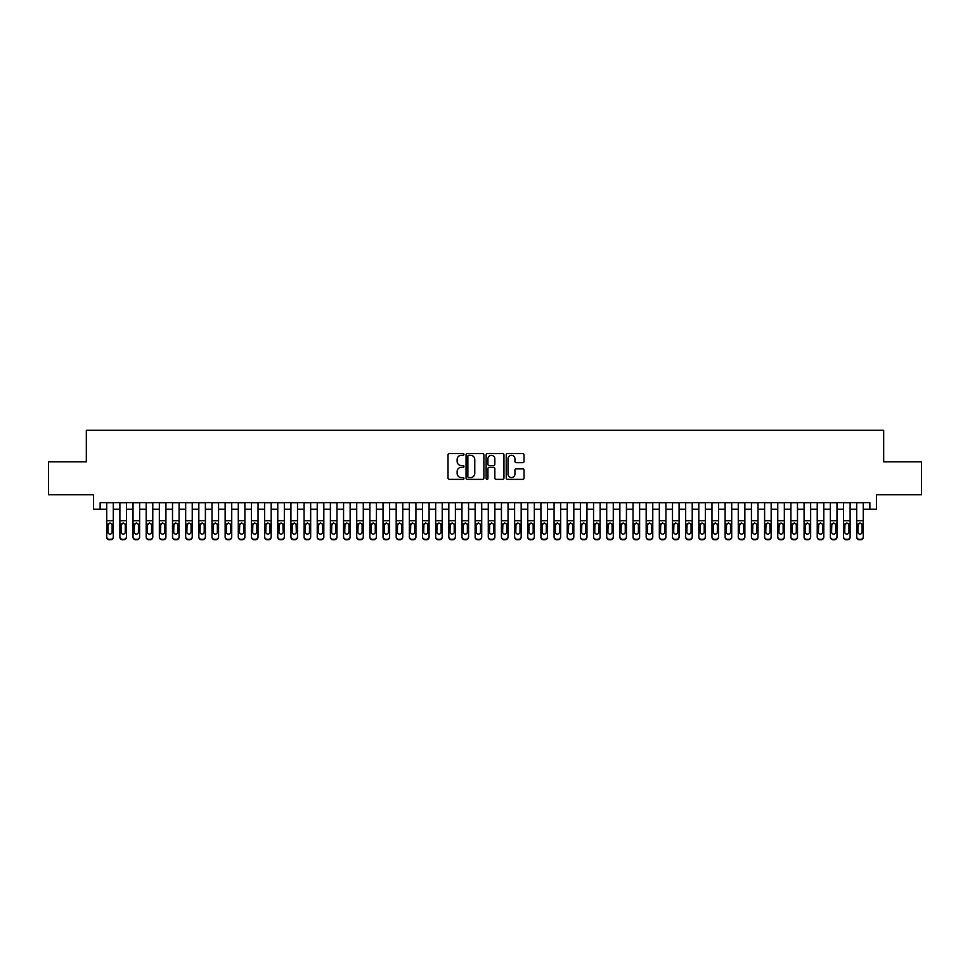 <?xml version="1.0" encoding="UTF-8"?>
<svg xmlns="http://www.w3.org/2000/svg" width="970" height="970" viewBox="0 0 970 970"><rect width="100%" height="100%" fill="white"/><g stroke="black" fill="none" stroke-linecap="round" stroke-linejoin="round"><path stroke-width="1.45" d="M463.951 454.433A0.909 0.909 0 0 0 463.042 453.536L449.328 453.536A1.297 1.297 0 0 0 448.031 454.821L448.031 478.077A1.297 1.297 0 0 0 449.328 479.362L463.042 479.362A0.909 0.909 0 0 0 463.951 478.465A0.909 0.909 0 0 0 463.042 477.555L461.271 477.555A4.135 4.135 0 0 1 457.137 473.421L457.137 471.481A4.135 4.135 0 0 1 461.271 467.346L463.042 467.346A0.909 0.909 0 0 0 463.951 466.449A0.909 0.909 0 0 0 463.042 465.539L461.271 465.539A4.135 4.135 0 0 1 457.137 461.417L457.137 459.477A4.135 4.135 0 0 1 461.271 455.342L463.042 455.342A0.909 0.909 0 0 0 463.951 454.433M522.745 462.641A1.297 1.297 0 0 0 524.03 461.344L524.03 454.821A1.297 1.297 0 0 0 522.745 453.536L507.504 453.536A1.297 1.297 0 0 0 506.219 454.821L506.219 478.077A1.297 1.297 0 0 0 507.504 479.362L522.745 479.362A1.297 1.297 0 0 0 524.03 478.077L524.03 470.195A1.297 1.297 0 0 0 522.745 468.898L516.222 468.898A1.297 1.297 0 0 0 514.924 470.195L514.924 474.1A3.456 3.456 0 0 1 511.481 477.555A3.456 3.456 0 0 1 508.025 474.1L508.025 458.798A3.456 3.456 0 0 1 511.481 455.342A3.456 3.456 0 0 1 514.924 458.798L514.924 461.344A1.297 1.297 0 0 0 516.222 462.641L522.745 462.641M100.14 509.214L100.14 502.63L869.86 502.63L869.86 509.214L876.431 509.214L876.431 494.736L921.5 494.736L921.5 461.841L883.67 461.841L883.67 430.268L86.33 430.268L86.33 461.841L48.5 461.841L48.5 494.736L93.569 494.736L93.569 509.214L106.724 509.214M483.872 454.821A1.297 1.297 0 0 0 482.575 453.536L467.334 453.536A1.297 1.297 0 0 0 466.049 454.821L466.049 478.077A1.297 1.297 0 0 0 467.334 479.362L482.575 479.362A1.297 1.297 0 0 0 483.872 478.077L483.872 454.821M487.425 453.536L502.666 453.536A1.297 1.297 0 0 1 503.951 454.821L503.951 478.077A1.297 1.297 0 0 1 502.666 479.362L496.143 479.362A1.297 1.297 0 0 1 494.845 478.077L494.845 468.643A1.297 1.297 0 0 0 493.56 467.346L489.232 467.346A1.297 1.297 0 0 0 487.934 468.643L487.934 478.465A0.909 0.909 0 0 1 487.037 479.362A0.909 0.909 0 0 1 486.128 478.465L486.128 454.821A1.297 1.297 0 0 1 487.425 453.536M113.296 509.214L119.88 509.214M126.464 509.214L133.035 509.214M139.619 509.214L146.191 509.214M152.775 509.214L159.347 509.214M165.931 509.214L172.514 509.214M179.086 509.214L185.67 509.214M192.242 509.214L198.826 509.214M205.397 509.214L211.981 509.214M218.565 509.214L225.137 509.214M231.721 509.214L238.293 509.214M244.876 509.214L251.46 509.214M258.032 509.214L264.616 509.214M271.188 509.214L277.772 509.214M284.343 509.214L290.927 509.214M297.511 509.214L304.083 509.214M310.667 509.214L317.238 509.214M323.822 509.214L330.394 509.214M336.978 509.214L343.562 509.214M350.134 509.214L356.717 509.214M363.289 509.214L369.873 509.214M376.445 509.214L383.029 509.214M389.613 509.214L396.184 509.214M402.768 509.214L409.34 509.214M415.924 509.214L422.508 509.214M429.079 509.214L435.663 509.214M442.235 509.214L448.819 509.214M455.391 509.214L461.975 509.214M468.558 509.214L475.13 509.214M481.714 509.214L488.286 509.214M494.87 509.214L501.441 509.214M508.025 509.214L514.609 509.214M521.181 509.214L527.765 509.214M534.337 509.214L540.92 509.214M547.492 509.214L554.076 509.214M560.66 509.214L567.232 509.214M573.816 509.214L580.387 509.214M586.971 509.214L593.555 509.214M600.127 509.214L606.711 509.214M613.282 509.214L619.866 509.214M626.438 509.214L633.022 509.214M639.606 509.214L646.178 509.214M652.761 509.214L659.333 509.214M665.917 509.214L672.489 509.214M679.073 509.214L685.657 509.214M692.228 509.214L698.812 509.214M705.384 509.214L711.968 509.214M718.54 509.214L725.123 509.214M731.707 509.214L738.279 509.214M744.863 509.214L751.435 509.214M758.019 509.214L764.602 509.214M771.174 509.214L777.758 509.214M784.33 509.214L790.914 509.214M797.486 509.214L804.069 509.214M810.653 509.214L817.225 509.214M823.809 509.214L830.381 509.214M836.964 509.214L843.536 509.214M850.12 509.214L856.704 509.214M863.276 509.214L869.86 509.214M468.765 455.342A0.909 0.909 0 0 0 467.855 456.239L467.855 476.646A0.909 0.909 0 0 0 468.765 477.555L470.632 477.555A4.135 4.135 0 0 0 474.766 473.421L474.766 459.477A4.135 4.135 0 0 0 470.632 455.342L468.765 455.342M494.845 458.858A3.456 3.456 0 0 0 491.39 455.403A3.456 3.456 0 0 0 487.934 458.858L487.934 464.254A1.297 1.297 0 0 0 489.232 465.539L493.56 465.539A1.297 1.297 0 0 0 494.845 464.254L494.845 458.858M106.724 502.63L106.724 536.713A2.631 2.607 -0 0 0 109.355 539.32L109.355 539.732A2.631 2.607 180 0 1 106.724 537.125L106.724 537.125A2.631 2.607 180 0 0 109.355 539.732L110.665 539.32A2.631 2.607 -0 0 0 113.296 536.713L113.296 537.125A2.631 2.607 180 0 1 110.665 539.732M113.296 524.528L113.296 537.125M112.12 532.009L112.12 525.085L112.12 532.009A2.11 2.085 180 0 1 110.01 534.106A2.11 2.085 180 0 0 112.12 532.009M107.9 532.421L107.9 532.009A2.11 2.085 180 0 0 110.01 534.106M107.9 532.009L108.143 524.115L110.01 522.963L111.877 524.115L110.01 522.963L107.9 524.915M113.296 502.63L113.296 536.713M109.355 539.32L110.665 539.32M113.296 524.115L111.877 524.115L112.12 525.085M119.88 524.528L119.88 536.713A2.631 2.607 0 0 0 122.511 539.32L123.833 539.32A2.631 2.607 0 0 0 126.464 536.713L126.464 537.125A2.631 2.607 180 0 1 123.833 539.732L123.833 539.32M125.275 532.009L125.275 525.085L125.275 532.009A2.11 2.085 180 0 1 123.166 534.106A2.11 2.085 180 0 0 125.275 532.009M121.068 532.421L121.068 532.009A2.11 2.085 180 0 0 123.166 534.106M121.068 532.009L121.299 524.115L123.166 522.963L125.045 524.115L123.166 522.963L121.068 524.915M133.035 524.528L133.035 536.713A2.631 2.607 0 0 0 135.667 539.32L136.988 539.32A2.631 2.607 0 0 0 139.619 536.713L139.619 537.125A2.631 2.607 180 0 1 136.988 539.732L136.988 539.32M138.431 532.009L138.431 525.085L138.431 532.009A2.11 2.085 180 0 1 136.321 534.106A2.11 2.085 180 0 0 138.431 532.009M134.224 532.421L134.224 532.009A2.11 2.085 180 0 0 136.321 534.106M134.224 532.009L134.454 524.115L136.321 522.963L138.201 524.115L136.321 522.963L134.224 524.915M146.191 524.528L146.191 536.713A2.631 2.607 0 0 0 148.822 539.32L150.144 539.32A2.631 2.607 0 0 0 152.775 536.713L152.775 537.125A2.631 2.607 180 0 1 150.144 539.732L150.144 539.32M151.587 532.009L151.587 525.085L151.587 532.009A2.11 2.085 180 0 1 149.489 534.106A2.11 2.085 180 0 0 151.587 532.009M147.379 532.421L147.379 532.009A2.11 2.085 180 0 0 149.489 534.106M147.379 532.009L147.61 524.115L149.489 522.963L151.356 524.115L149.489 522.963L147.379 524.915M159.347 524.528L159.347 536.713A2.631 2.607 0 0 0 161.978 539.32L163.299 539.32A2.631 2.607 0 0 0 165.931 536.713L165.931 537.125A2.631 2.607 180 0 1 163.299 539.732L163.299 539.32M164.742 532.009L164.742 525.085L164.742 532.009A2.11 2.085 180 0 1 162.645 534.106A2.11 2.085 180 0 0 164.742 532.009M160.535 532.421L160.535 532.009A2.11 2.085 180 0 0 162.645 534.106M160.535 532.009L160.765 524.115L162.645 522.963L164.512 524.115L162.645 522.963L160.535 524.915M126.464 502.63L126.464 537.125M119.88 502.63L119.88 537.125A2.631 2.607 180 0 0 122.511 539.732L123.833 539.732M126.464 524.115L125.045 524.115L125.275 525.085M139.619 502.63L139.619 537.125M133.035 502.63L133.035 537.125A2.631 2.607 180 0 0 135.667 539.732L136.988 539.732M139.619 524.115L138.201 524.115L138.431 525.085M152.775 502.63L152.775 537.125M146.191 502.63L146.191 537.125A2.631 2.607 180 0 0 148.822 539.732L150.144 539.732M152.775 524.115L151.356 524.115L151.587 525.085M165.931 502.63L165.931 537.125M159.347 502.63L159.347 537.125A2.631 2.607 180 0 0 161.978 539.732L163.299 539.732M165.931 524.115L164.512 524.115L164.742 525.085M172.514 524.528L172.514 536.713A2.631 2.607 0 0 0 175.146 539.32L176.455 539.32A2.631 2.607 0 0 0 179.086 536.713L179.086 537.125A2.631 2.607 180 0 1 176.455 539.732L176.455 539.32M177.898 532.009L177.898 525.085L177.898 532.009A2.11 2.085 180 0 1 175.8 534.106A2.11 2.085 180 0 0 177.898 532.009M173.691 532.421L173.691 532.009A2.11 2.085 180 0 0 175.8 534.106M173.691 532.009L173.921 524.115L175.8 522.963L177.668 524.115L175.8 522.963L173.691 524.915M179.086 502.63L179.086 537.125M172.514 502.63L172.514 537.125A2.631 2.607 180 0 0 175.146 539.732L176.455 539.732M179.086 524.115L177.668 524.115L177.898 525.085M185.67 524.528L185.67 536.713A2.631 2.607 0 0 0 188.301 539.32L189.611 539.32A2.631 2.607 0 0 0 192.242 536.713L192.242 537.125A2.631 2.607 180 0 1 189.611 539.732L189.611 539.32M191.066 532.009L191.066 525.085L191.066 532.009A2.11 2.085 180 0 1 188.956 534.106A2.11 2.085 180 0 0 191.066 532.009M186.846 532.421L186.846 532.009A2.11 2.085 180 0 0 188.956 534.106M186.846 532.009L187.089 524.115L188.956 522.963L190.823 524.115L188.956 522.963L186.846 524.915M192.242 502.63L192.242 537.125M185.67 502.63L185.67 537.125A2.631 2.607 180 0 0 188.301 539.732L189.611 539.732M192.242 524.115L190.823 524.115L191.066 525.085M198.826 524.528L198.826 536.713A2.631 2.607 0 0 0 201.457 539.32L202.766 539.32A2.631 2.607 0 0 0 205.397 536.713L205.397 537.125A2.631 2.607 180 0 1 202.766 539.732L202.766 539.32M204.221 532.009L204.221 525.085L204.221 532.009A2.11 2.085 180 0 1 202.112 534.106A2.11 2.085 180 0 0 204.221 532.009M200.014 532.421L200.014 532.009A2.11 2.085 180 0 0 202.112 534.106M200.014 532.009L200.244 524.115L202.112 522.963L203.991 524.115L202.112 522.963L200.014 524.915M205.397 502.63L205.397 537.125M198.826 502.63L198.826 537.125A2.631 2.607 180 0 0 201.457 539.732L202.766 539.732M205.397 524.115L203.991 524.115L204.221 525.085M211.981 524.528L211.981 536.713A2.631 2.607 0 0 0 214.612 539.32L215.934 539.32A2.631 2.607 0 0 0 218.565 536.713L218.565 537.125A2.631 2.607 180 0 1 215.934 539.732L215.934 539.32M217.377 532.009L217.377 525.085L217.377 532.009A2.11 2.085 180 0 1 215.267 534.106A2.11 2.085 180 0 0 217.377 532.009M213.17 532.421L213.17 532.009A2.11 2.085 180 0 0 215.267 534.106M213.17 532.009L213.4 524.115L215.267 522.963L217.147 524.115L215.267 522.963L213.17 524.915M218.565 502.63L218.565 537.125M211.981 502.63L211.981 537.125A2.631 2.607 180 0 0 214.612 539.732L215.934 539.732M218.565 524.115L217.147 524.115L217.377 525.085M225.137 524.528L225.137 536.713A2.631 2.607 0 0 0 227.768 539.32L229.09 539.32A2.631 2.607 0 0 0 231.721 536.713L231.721 537.125A2.631 2.607 180 0 1 229.09 539.732L229.09 539.32M230.533 532.009L230.533 525.085L230.533 532.009A2.11 2.085 180 0 1 228.423 534.106A2.11 2.085 180 0 0 230.533 532.009M226.325 532.421L226.325 532.009A2.11 2.085 180 0 0 228.423 534.106M226.325 532.009L226.556 524.115L228.423 522.963L230.302 524.115L228.423 522.963L226.325 524.915M231.721 502.63L231.721 537.125M225.137 502.63L225.137 537.125A2.631 2.607 180 0 0 227.768 539.732L229.09 539.732M231.721 524.115L230.302 524.115L230.533 525.085M238.293 524.528L238.293 536.713A2.631 2.607 0 0 0 240.924 539.32L242.245 539.32A2.631 2.607 0 0 0 244.876 536.713L244.876 537.125A2.631 2.607 180 0 1 242.245 539.732L242.245 539.32M243.688 532.009L243.688 525.085L243.688 532.009A2.11 2.085 180 0 1 241.591 534.106A2.11 2.085 180 0 0 243.688 532.009M239.481 532.421L239.481 532.009A2.11 2.085 180 0 0 241.591 534.106M239.481 532.009L239.711 524.115L241.591 522.963L243.458 524.115L241.591 522.963L239.481 524.915M244.876 502.63L244.876 537.125M238.293 502.63L238.293 537.125A2.631 2.607 180 0 0 240.924 539.732L242.245 539.732M244.876 524.115L243.458 524.115L243.688 525.085M251.46 524.528L251.46 536.713A2.631 2.607 0 0 0 254.091 539.32L255.401 539.32A2.631 2.607 0 0 0 258.032 536.713L258.032 537.125A2.631 2.607 180 0 1 255.401 539.732L255.401 539.32M256.844 532.009L256.844 525.085L256.844 532.009A2.11 2.085 180 0 1 254.746 534.106A2.11 2.085 180 0 0 256.844 532.009M252.636 532.421L252.636 532.009A2.11 2.085 180 0 0 254.746 534.106M252.636 532.009L252.867 524.115L254.746 522.963L256.613 524.115L254.746 522.963L252.636 524.915M258.032 502.63L258.032 537.125M251.46 502.63L251.46 537.125A2.631 2.607 180 0 0 254.091 539.732L255.401 539.732M258.032 524.115L256.613 524.115L256.844 525.085M264.616 524.528L264.616 536.713A2.631 2.607 0 0 0 267.247 539.32L268.557 539.32A2.631 2.607 0 0 0 271.188 536.713L271.188 537.125A2.631 2.607 180 0 1 268.557 539.732L268.557 539.32M270.012 532.009L270.012 525.085L270.012 532.009A2.11 2.085 180 0 1 267.902 534.106A2.11 2.085 180 0 0 270.012 532.009M265.792 532.421L265.792 532.009A2.11 2.085 180 0 0 267.902 534.106M265.792 532.009L266.035 524.115L267.902 522.963L269.769 524.115L267.902 522.963L265.792 524.915M271.188 502.63L271.188 537.125M264.616 502.63L264.616 537.125A2.631 2.607 180 0 0 267.247 539.732L268.557 539.732M271.188 524.115L269.769 524.115L270.012 525.085M284.343 502.63L284.343 537.125A2.631 2.607 180 0 1 281.712 539.732L281.712 539.32A2.631 2.607 0 0 0 284.343 536.713L284.343 537.125M277.772 502.63L277.772 536.713A2.631 2.607 0 0 0 280.403 539.32L281.712 539.32M280.403 539.32L281.712 539.732M280.403 539.732A2.631 2.607 180 0 1 277.772 537.125L277.772 524.528M284.343 524.115L282.937 524.115L283.167 532.009A2.11 2.085 180 0 1 281.058 534.106A2.11 2.085 180 0 1 278.948 532.009L279.19 524.115L281.058 522.963L282.937 524.115L281.058 522.963L278.948 524.915M297.511 502.63L297.511 537.125A2.631 2.607 180 0 1 294.88 539.732L294.88 539.32A2.631 2.607 0 0 0 297.511 536.713L297.511 537.125M290.927 502.63L290.927 536.713A2.631 2.607 0 0 0 293.558 539.32L294.88 539.32M293.558 539.32L294.88 539.732M293.558 539.732A2.631 2.607 180 0 1 290.927 537.125L290.927 524.528M297.511 524.115L296.092 524.115L296.323 532.009A2.11 2.085 180 0 1 294.213 534.106A2.11 2.085 180 0 1 292.115 532.009L292.346 524.115L294.213 522.963L296.092 524.115L294.213 522.963L292.115 524.915M281.058 534.106A2.11 2.085 180 0 0 283.167 532.009L283.167 525.085M294.213 534.106A2.11 2.085 180 0 0 296.323 532.009L296.323 525.085M304.083 524.528L304.083 536.713A2.631 2.607 0 0 0 306.714 539.32L308.036 539.32A2.631 2.607 0 0 0 310.667 536.713L310.667 537.125A2.631 2.607 180 0 1 308.036 539.732L308.036 539.32M309.478 532.009L309.478 525.085L309.478 532.009A2.11 2.085 180 0 1 307.369 534.106A2.11 2.085 180 0 0 309.478 532.009M305.271 532.421L305.271 532.009A2.11 2.085 180 0 0 307.369 534.106M305.271 532.009L305.501 524.115L307.369 522.963L309.248 524.115L307.369 522.963L305.271 524.915M310.667 502.63L310.667 537.125M304.083 502.63L304.083 537.125A2.631 2.607 180 0 0 306.714 539.732L308.036 539.732M310.667 524.115L309.248 524.115L309.478 525.085M317.238 524.528L317.238 536.713A2.631 2.607 0 0 0 319.87 539.32L321.191 539.32A2.631 2.607 0 0 0 323.822 536.713L323.822 537.125A2.631 2.607 180 0 1 321.191 539.732L321.191 539.32M322.634 532.009L322.634 525.085L322.634 532.009A2.11 2.085 180 0 1 320.536 534.106A2.11 2.085 180 0 0 322.634 532.009M318.427 532.421L318.427 532.009A2.11 2.085 180 0 0 320.536 534.106M318.427 532.009L318.657 524.115L320.536 522.963L322.404 524.115L320.536 522.963L318.427 524.915M323.822 502.63L323.822 537.125M317.238 502.63L317.238 537.125A2.631 2.607 180 0 0 319.87 539.732L321.191 539.732M323.822 524.115L322.404 524.115L322.634 525.085M330.394 524.528L330.394 536.713A2.631 2.607 0 0 0 333.025 539.32L334.347 539.32A2.631 2.607 0 0 0 336.978 536.713L336.978 537.125A2.631 2.607 180 0 1 334.347 539.732L334.347 539.32M335.79 532.009L335.79 525.085L335.79 532.009A2.11 2.085 180 0 1 333.692 534.106A2.11 2.085 180 0 0 335.79 532.009M331.582 532.421L331.582 532.009A2.11 2.085 180 0 0 333.692 534.106M331.582 532.009L331.813 524.115L333.692 522.963L335.559 524.115L333.692 522.963L331.582 524.915M336.978 502.63L336.978 537.125M330.394 502.63L330.394 537.125A2.631 2.607 180 0 0 333.025 539.732L334.347 539.732M336.978 524.115L335.559 524.115L335.79 525.085M343.562 524.528L343.562 536.713A2.631 2.607 0 0 0 346.193 539.32L347.502 539.32A2.631 2.607 0 0 0 350.134 536.713L350.134 537.125A2.631 2.607 180 0 1 347.502 539.732L347.502 539.32M348.957 532.009L348.957 525.085L348.957 532.009A2.11 2.085 180 0 1 346.848 534.106A2.11 2.085 180 0 0 348.957 532.009M344.738 532.421L344.738 532.009A2.11 2.085 180 0 0 346.848 534.106M344.738 532.009L344.968 524.115L346.848 522.963L348.715 524.115L346.848 522.963L344.738 524.915M350.134 502.63L350.134 537.125M343.562 502.63L343.562 537.125A2.631 2.607 180 0 0 346.193 539.732L347.502 539.732M350.134 524.115L348.715 524.115L348.957 525.085M356.717 524.528L356.717 536.713A2.631 2.607 0 0 0 359.349 539.32L360.658 539.32A2.631 2.607 0 0 0 363.289 536.713L363.289 537.125A2.631 2.607 180 0 1 360.658 539.732L360.658 539.32M362.113 532.009L362.113 525.085L362.113 532.009A2.11 2.085 180 0 1 360.003 534.106A2.11 2.085 180 0 0 362.113 532.009M357.894 532.421L357.894 532.009A2.11 2.085 180 0 0 360.003 534.106M357.894 532.009L358.136 524.115L360.003 522.963L361.871 524.115L360.003 522.963L357.894 524.915M363.289 502.63L363.289 537.125M356.717 502.63L356.717 537.125A2.631 2.607 180 0 0 359.349 539.732L360.658 539.732M363.289 524.115L361.871 524.115L362.113 525.085M369.873 524.528L369.873 536.713A2.631 2.607 0 0 0 372.504 539.32L373.814 539.32A2.631 2.607 0 0 0 376.445 536.713L376.445 537.125A2.631 2.607 180 0 1 373.814 539.732L373.814 539.32M375.269 532.009L375.269 525.085L375.269 532.009A2.11 2.085 180 0 1 373.159 534.106A2.11 2.085 180 0 0 375.269 532.009M371.061 532.421L371.061 532.009A2.11 2.085 180 0 0 373.159 534.106M371.061 532.009L371.292 524.115L373.159 522.963L375.038 524.115L373.159 522.963L371.061 524.915M376.445 502.63L376.445 537.125M369.873 502.63L369.873 537.125A2.631 2.607 180 0 0 372.504 539.732L373.814 539.732M376.445 524.115L375.038 524.115L375.269 525.085M383.029 524.528L383.029 536.713A2.631 2.607 0 0 0 385.66 539.32L386.981 539.32A2.631 2.607 0 0 0 389.613 536.713L389.613 537.125A2.631 2.607 180 0 1 386.981 539.732L386.981 539.32M388.424 532.009L388.424 525.085L388.424 532.009A2.11 2.085 180 0 1 386.315 534.106A2.11 2.085 180 0 0 388.424 532.009M384.217 532.421L384.217 532.009A2.11 2.085 180 0 0 386.315 534.106M384.217 532.009L384.447 524.115L386.315 522.963L388.194 524.115L386.315 522.963L384.217 524.915M389.613 502.63L389.613 537.125M383.029 502.63L383.029 537.125A2.631 2.607 180 0 0 385.66 539.732L386.981 539.732M389.613 524.115L388.194 524.115L388.424 525.085M396.184 524.528L396.184 536.713A2.631 2.607 0 0 0 398.815 539.32L400.137 539.32A2.631 2.607 0 0 0 402.768 536.713L402.768 537.125A2.631 2.607 180 0 1 400.137 539.732L400.137 539.32M401.58 532.009L401.58 525.085L401.58 532.009A2.11 2.085 180 0 1 399.47 534.106A2.11 2.085 180 0 0 401.58 532.009M397.373 532.421L397.373 532.009A2.11 2.085 180 0 0 399.47 534.106M397.373 532.009L397.603 524.115L399.47 522.963L401.35 524.115L399.47 522.963L397.373 524.915M402.768 502.63L402.768 537.125M396.184 502.63L396.184 537.125A2.631 2.607 180 0 0 398.815 539.732L400.137 539.732M402.768 524.115L401.35 524.115L401.58 525.085M409.34 524.528L409.34 536.713A2.631 2.607 0 0 0 411.971 539.32L413.293 539.32A2.631 2.607 0 0 0 415.924 536.713L415.924 537.125A2.631 2.607 180 0 1 413.293 539.732L413.293 539.32M414.736 532.009L414.736 525.085L414.736 532.009A2.11 2.085 180 0 1 412.638 534.106A2.11 2.085 180 0 0 414.736 532.009M410.528 532.421L410.528 532.009A2.11 2.085 180 0 0 412.638 534.106M410.528 532.009L410.759 524.115L412.638 522.963L414.505 524.115L412.638 522.963L410.528 524.915M422.508 524.528L422.508 536.713A2.631 2.607 0 0 0 425.139 539.32L426.448 539.32A2.631 2.607 0 0 0 429.079 536.713L429.079 537.125A2.631 2.607 180 0 1 426.448 539.732L426.448 539.32M427.891 532.009L427.891 525.085L427.891 532.009A2.11 2.085 180 0 1 425.794 534.106A2.11 2.085 180 0 0 427.891 532.009M423.684 532.421L423.684 532.009A2.11 2.085 180 0 0 425.794 534.106M423.684 532.009L423.914 524.115L425.794 522.963L427.661 524.115L425.794 522.963L423.684 524.915M435.663 524.528L435.663 536.713A2.631 2.607 0 0 0 438.294 539.32L439.604 539.32A2.631 2.607 0 0 0 442.235 536.713L442.235 537.125A2.631 2.607 180 0 1 439.604 539.732L439.604 539.32M441.059 532.009L441.059 525.085L441.059 532.009A2.11 2.085 180 0 1 438.949 534.106A2.11 2.085 180 0 0 441.059 532.009M436.839 532.421L436.839 532.009A2.11 2.085 180 0 0 438.949 534.106M436.839 532.009L437.082 524.115L438.949 522.963L440.816 524.115L438.949 522.963L436.839 524.915M415.924 502.63L415.924 537.125M409.34 502.63L409.34 537.125A2.631 2.607 180 0 0 411.971 539.732L413.293 539.732M415.924 524.115L414.505 524.115L414.736 525.085M429.079 502.63L429.079 537.125M422.508 502.63L422.508 537.125A2.631 2.607 180 0 0 425.139 539.732L426.448 539.732M429.079 524.115L427.661 524.115L427.891 525.085M442.235 502.63L442.235 537.125M435.663 502.63L435.663 537.125A2.631 2.607 180 0 0 438.294 539.732L439.604 539.732M442.235 524.115L440.816 524.115L441.059 525.085M448.819 524.528L448.819 536.713A2.631 2.607 0 0 0 451.45 539.32L452.76 539.32A2.631 2.607 0 0 0 455.391 536.713L455.391 537.125A2.631 2.607 180 0 1 452.76 539.732L452.76 539.32M454.215 532.009L454.215 525.085L454.215 532.009A2.11 2.085 180 0 1 452.105 534.106A2.11 2.085 180 0 0 454.215 532.009M449.995 532.421L449.995 532.009A2.11 2.085 180 0 0 452.105 534.106M449.995 532.009L450.238 524.115L452.105 522.963L453.984 524.115L452.105 522.963L449.995 524.915M455.391 502.63L455.391 537.125M448.819 502.63L448.819 537.125A2.631 2.607 180 0 0 451.45 539.732L452.76 539.732M455.391 524.115L453.984 524.115L454.215 525.085M461.975 524.528L461.975 536.713A2.631 2.607 0 0 0 464.606 539.32L465.927 539.32A2.631 2.607 0 0 0 468.558 536.713L468.558 537.125A2.631 2.607 180 0 1 465.927 539.732L465.927 539.32M467.37 532.009L467.37 525.085L467.37 532.009A2.11 2.085 180 0 1 465.26 534.106A2.11 2.085 180 0 0 467.37 532.009M463.163 532.421L463.163 532.009A2.11 2.085 180 0 0 465.26 534.106M463.163 532.009L463.393 524.115L465.26 522.963L467.14 524.115L465.26 522.963L463.163 524.915M468.558 502.63L468.558 537.125M461.975 502.63L461.975 537.125A2.631 2.607 180 0 0 464.606 539.732L465.927 539.732M468.558 524.115L467.14 524.115L467.37 525.085M475.13 524.528L475.13 536.713A2.631 2.607 0 0 0 477.761 539.32L479.083 539.32A2.631 2.607 0 0 0 481.714 536.713L481.714 537.125A2.631 2.607 180 0 1 479.083 539.732L479.083 539.32M480.526 532.009L480.526 525.085L480.526 532.009A2.11 2.085 180 0 1 478.416 534.106A2.11 2.085 180 0 0 480.526 532.009M476.318 532.421L476.318 532.009A2.11 2.085 180 0 0 478.416 534.106M476.318 532.009L476.549 524.115L478.416 522.963L480.295 524.115L478.416 522.963L476.318 524.915M481.714 502.63L481.714 537.125M475.13 502.63L475.13 537.125A2.631 2.607 180 0 0 477.761 539.732L479.083 539.732M481.714 524.115L480.295 524.115L480.526 525.085M488.286 524.528L488.286 536.713A2.631 2.607 0 0 0 490.917 539.32L492.239 539.32A2.631 2.607 0 0 0 494.87 536.713L494.87 537.125A2.631 2.607 180 0 1 492.239 539.732L492.239 539.32M493.681 532.009L493.681 525.085L493.681 532.009A2.11 2.085 180 0 1 491.584 534.106A2.11 2.085 180 0 0 493.681 532.009M489.474 532.421L489.474 532.009A2.11 2.085 180 0 0 491.584 534.106M489.474 532.009L489.704 524.115L491.584 522.963L493.451 524.115L491.584 522.963L489.474 524.915M494.87 502.63L494.87 537.125M488.286 502.63L488.286 537.125A2.631 2.607 180 0 0 490.917 539.732L492.239 539.732M494.87 524.115L493.451 524.115L493.681 525.085M501.441 524.528L501.441 536.713A2.631 2.607 0 0 0 504.073 539.32L505.394 539.32A2.631 2.607 0 0 0 508.025 536.713L508.025 537.125A2.631 2.607 180 0 1 505.394 539.732L505.394 539.32M506.837 532.009L506.837 525.085L506.837 532.009A2.11 2.085 180 0 1 504.739 534.106A2.11 2.085 180 0 0 506.837 532.009M502.63 532.421L502.63 532.009A2.11 2.085 180 0 0 504.739 534.106M502.63 532.009L502.86 524.115L504.739 522.963L506.607 524.115L504.739 522.963L502.63 524.915M514.609 524.528L514.609 536.713A2.631 2.607 0 0 0 517.24 539.32L518.55 539.32A2.631 2.607 0 0 0 521.181 536.713L521.181 537.125A2.631 2.607 180 0 1 518.55 539.732L518.55 539.32M520.005 532.009L520.005 525.085L520.005 532.009A2.11 2.085 180 0 1 517.895 534.106A2.11 2.085 180 0 0 520.005 532.009M515.785 532.421L515.785 532.009A2.11 2.085 180 0 0 517.895 534.106M515.785 532.009L516.016 524.115L517.895 522.963L519.762 524.115L517.895 522.963L515.785 524.915M527.765 524.528L527.765 536.713A2.631 2.607 0 0 0 530.396 539.32L531.705 539.32A2.631 2.607 0 0 0 534.337 536.713L534.337 537.125A2.631 2.607 180 0 1 531.705 539.732L531.705 539.32M533.16 532.009L533.16 525.085L533.16 532.009A2.11 2.085 180 0 1 531.051 534.106A2.11 2.085 180 0 0 533.16 532.009M528.941 532.421L528.941 532.009A2.11 2.085 180 0 0 531.051 534.106M528.941 532.009L529.183 524.115L531.051 522.963L532.918 524.115L531.051 522.963L528.941 524.915M508.025 502.63L508.025 537.125M501.441 502.63L501.441 537.125A2.631 2.607 180 0 0 504.073 539.732L505.394 539.732M508.025 524.115L506.607 524.115L506.837 525.085M521.181 502.63L521.181 537.125M514.609 502.63L514.609 537.125A2.631 2.607 180 0 0 517.24 539.732L518.55 539.732M521.181 524.115L519.762 524.115L520.005 525.085M534.337 502.63L534.337 537.125M527.765 502.63L527.765 537.125A2.631 2.607 180 0 0 530.396 539.732L531.705 539.732M534.337 524.115L532.918 524.115L533.16 525.085M540.92 524.528L540.92 536.713A2.631 2.607 0 0 0 543.552 539.32L544.861 539.32A2.631 2.607 0 0 0 547.492 536.713L547.492 537.125A2.631 2.607 180 0 1 544.861 539.732L544.861 539.32M546.316 532.009L546.316 525.085L546.316 532.009A2.11 2.085 180 0 1 544.206 534.106A2.11 2.085 180 0 0 546.316 532.009M542.109 532.421L542.109 532.009A2.11 2.085 180 0 0 544.206 534.106M542.109 532.009L542.339 524.115L544.206 522.963L546.086 524.115L544.206 522.963L542.109 524.915M547.492 502.63L547.492 537.125M540.92 502.63L540.92 537.125A2.631 2.607 180 0 0 543.552 539.732L544.861 539.732M547.492 524.115L546.086 524.115L546.316 525.085M554.076 524.528L554.076 536.713A2.631 2.607 0 0 0 556.707 539.32L558.029 539.32A2.631 2.607 0 0 0 560.66 536.713L560.66 537.125A2.631 2.607 180 0 1 558.029 539.732L558.029 539.32M559.472 532.009L559.472 525.085L559.472 532.009A2.11 2.085 180 0 1 557.362 534.106A2.11 2.085 180 0 0 559.472 532.009M555.264 532.421L555.264 532.009A2.11 2.085 180 0 0 557.362 534.106M555.264 532.009L555.495 524.115L557.362 522.963L559.241 524.115L557.362 522.963L555.264 524.915M560.66 502.63L560.66 537.125M554.076 502.63L554.076 537.125A2.631 2.607 180 0 0 556.707 539.732L558.029 539.732M560.66 524.115L559.241 524.115L559.472 525.085M567.232 524.528L567.232 536.713A2.631 2.607 0 0 0 569.863 539.32L571.184 539.32A2.631 2.607 0 0 0 573.816 536.713L573.816 537.125A2.631 2.607 180 0 1 571.184 539.732L571.184 539.32M572.627 532.009L572.627 525.085L572.627 532.009A2.11 2.085 180 0 1 570.53 534.106A2.11 2.085 180 0 0 572.627 532.009M568.42 532.421L568.42 532.009A2.11 2.085 180 0 0 570.53 534.106M568.42 532.009L568.65 524.115L570.53 522.963L572.397 524.115L570.53 522.963L568.42 524.915M573.816 502.63L573.816 537.125M567.232 502.63L567.232 537.125A2.631 2.607 180 0 0 569.863 539.732L571.184 539.732M573.816 524.115L572.397 524.115L572.627 525.085M580.387 524.528L580.387 536.713A2.631 2.607 0 0 0 583.018 539.32L584.34 539.32A2.631 2.607 0 0 0 586.971 536.713L586.971 537.125A2.631 2.607 180 0 1 584.34 539.732L584.34 539.32M585.783 532.009L585.783 525.085L585.783 532.009A2.11 2.085 180 0 1 583.685 534.106A2.11 2.085 180 0 0 585.783 532.009M581.576 532.421L581.576 532.009A2.11 2.085 180 0 0 583.685 534.106M581.576 532.009L581.806 524.115L583.685 522.963L585.553 524.115L583.685 522.963L581.576 524.915M586.971 502.63L586.971 537.125M580.387 502.63L580.387 537.125A2.631 2.607 180 0 0 583.018 539.732L584.34 539.732M586.971 524.115L585.553 524.115L585.783 525.085M593.555 524.528L593.555 536.713A2.631 2.607 0 0 0 596.186 539.32L597.496 539.32A2.631 2.607 0 0 0 600.127 536.713L600.127 537.125A2.631 2.607 180 0 1 597.496 539.732L597.496 539.32M598.939 532.009L598.939 525.085L598.939 532.009A2.11 2.085 180 0 1 596.841 534.106A2.11 2.085 180 0 0 598.939 532.009M594.731 532.421L594.731 532.009A2.11 2.085 180 0 0 596.841 534.106M594.731 532.009L594.962 524.115L596.841 522.963L598.708 524.115L596.841 522.963L594.731 524.915M600.127 502.63L600.127 537.125M593.555 502.63L593.555 537.125A2.631 2.607 180 0 0 596.186 539.732L597.496 539.732M600.127 524.115L598.708 524.115L598.939 525.085M606.711 524.528L606.711 536.713A2.631 2.607 0 0 0 609.342 539.32L610.651 539.32A2.631 2.607 0 0 0 613.282 536.713L613.282 537.125A2.631 2.607 180 0 1 610.651 539.732L610.651 539.32M612.106 532.009L612.106 525.085L612.106 532.009A2.11 2.085 180 0 1 609.997 534.106A2.11 2.085 180 0 0 612.106 532.009M607.887 532.421L607.887 532.009A2.11 2.085 180 0 0 609.997 534.106M607.887 532.009L608.129 524.115L609.997 522.963L611.864 524.115L609.997 522.963L607.887 524.915M613.282 502.63L613.282 537.125M606.711 502.63L606.711 537.125A2.631 2.607 180 0 0 609.342 539.732L610.651 539.732M613.282 524.115L611.864 524.115L612.106 525.085M619.866 524.528L619.866 536.713A2.631 2.607 0 0 0 622.497 539.32L623.807 539.32A2.631 2.607 0 0 0 626.438 536.713L626.438 537.125A2.631 2.607 180 0 1 623.807 539.732L623.807 539.32M625.262 532.009L625.262 525.085L625.262 532.009A2.11 2.085 180 0 1 623.152 534.106A2.11 2.085 180 0 0 625.262 532.009M621.043 532.421L621.043 532.009A2.11 2.085 180 0 0 623.152 534.106M621.043 532.009L621.285 524.115L623.152 522.963L625.032 524.115L623.152 522.963L621.043 524.915M626.438 502.63L626.438 537.125M619.866 502.63L619.866 537.125A2.631 2.607 180 0 0 622.497 539.732L623.807 539.732M626.438 524.115L625.032 524.115L625.262 525.085M633.022 524.528L633.022 536.713A2.631 2.607 0 0 0 635.653 539.32L636.975 539.32A2.631 2.607 0 0 0 639.606 536.713L639.606 537.125A2.631 2.607 180 0 1 636.975 539.732L636.975 539.32M638.418 532.009L638.418 525.085L638.418 532.009A2.11 2.085 180 0 1 636.308 534.106A2.11 2.085 180 0 0 638.418 532.009M634.21 532.421L634.21 532.009A2.11 2.085 180 0 0 636.308 534.106M634.21 532.009L634.441 524.115L636.308 522.963L638.187 524.115L636.308 522.963L634.21 524.915M639.606 502.63L639.606 537.125M633.022 502.63L633.022 537.125A2.631 2.607 180 0 0 635.653 539.732L636.975 539.732M639.606 524.115L638.187 524.115L638.418 525.085M646.178 524.528L646.178 536.713A2.631 2.607 0 0 0 648.809 539.32L650.13 539.32A2.631 2.607 0 0 0 652.761 536.713L652.761 537.125A2.631 2.607 180 0 1 650.13 539.732L650.13 539.32M651.573 532.009L651.573 525.085L651.573 532.009A2.11 2.085 180 0 1 649.463 534.106A2.11 2.085 180 0 0 651.573 532.009M647.366 532.421L647.366 532.009A2.11 2.085 180 0 0 649.463 534.106M647.366 532.009L647.596 524.115L649.463 522.963L651.343 524.115L649.463 522.963L647.366 524.915M652.761 502.63L652.761 537.125M646.178 502.63L646.178 537.125A2.631 2.607 180 0 0 648.809 539.732L650.13 539.732M652.761 524.115L651.343 524.115L651.573 525.085M659.333 524.528L659.333 536.713A2.631 2.607 0 0 0 661.964 539.32L663.286 539.32A2.631 2.607 0 0 0 665.917 536.713L665.917 537.125A2.631 2.607 180 0 1 663.286 539.732L663.286 539.32M664.729 532.009L664.729 525.085L664.729 532.009A2.11 2.085 180 0 1 662.631 534.106A2.11 2.085 180 0 0 664.729 532.009M660.521 532.421L660.521 532.009A2.11 2.085 180 0 0 662.631 534.106M660.521 532.009L660.752 524.115L662.631 522.963L664.498 524.115L662.631 522.963L660.521 524.915M665.917 502.63L665.917 537.125M659.333 502.63L659.333 537.125A2.631 2.607 180 0 0 661.964 539.732L663.286 539.732M665.917 524.115L664.498 524.115L664.729 525.085M672.489 524.528L672.489 536.713A2.631 2.607 0 0 0 675.12 539.32L676.442 539.32A2.631 2.607 0 0 0 679.073 536.713L679.073 537.125A2.631 2.607 180 0 1 676.442 539.732L676.442 539.32M677.885 532.009L677.885 525.085L677.885 532.009A2.11 2.085 180 0 1 675.787 534.106A2.11 2.085 180 0 0 677.885 532.009M673.677 532.421L673.677 532.009A2.11 2.085 180 0 0 675.787 534.106M673.677 532.009L673.907 524.115L675.787 522.963L677.654 524.115L675.787 522.963L673.677 524.915M679.073 502.63L679.073 537.125M672.489 502.63L672.489 537.125A2.631 2.607 180 0 0 675.12 539.732L676.442 539.732M679.073 524.115L677.654 524.115L677.885 525.085M685.657 524.528L685.657 536.713A2.631 2.607 0 0 0 688.288 539.32L689.597 539.32A2.631 2.607 0 0 0 692.228 536.713L692.228 537.125A2.631 2.607 180 0 1 689.597 539.732L689.597 539.32M691.052 532.009L691.052 525.085L691.052 532.009A2.11 2.085 180 0 1 688.942 534.106A2.11 2.085 180 0 0 691.052 532.009M686.833 532.421L686.833 532.009A2.11 2.085 180 0 0 688.942 534.106M686.833 532.009L687.063 524.115L688.942 522.963L690.81 524.115L688.942 522.963L686.833 524.915M692.228 502.63L692.228 537.125M685.657 502.63L685.657 537.125A2.631 2.607 180 0 0 688.288 539.732L689.597 539.732M692.228 524.115L690.81 524.115L691.052 525.085M698.812 524.528L698.812 536.713A2.631 2.607 0 0 0 701.443 539.32L702.753 539.32A2.631 2.607 0 0 0 705.384 536.713L705.384 537.125A2.631 2.607 180 0 1 702.753 539.732L702.753 539.32M704.208 532.009L704.208 525.085L704.208 532.009A2.11 2.085 180 0 1 702.098 534.106A2.11 2.085 180 0 0 704.208 532.009M699.988 532.421L699.988 532.009A2.11 2.085 180 0 0 702.098 534.106M699.988 532.009L700.231 524.115L702.098 522.963L703.965 524.115L702.098 522.963L699.988 524.915M705.384 502.63L705.384 537.125M698.812 502.63L698.812 537.125A2.631 2.607 180 0 0 701.443 539.732L702.753 539.732M705.384 524.115L703.965 524.115L704.208 525.085M711.968 524.528L711.968 536.713A2.631 2.607 0 0 0 714.599 539.32L715.909 539.32A2.631 2.607 0 0 0 718.54 536.713L718.54 537.125A2.631 2.607 180 0 1 715.909 539.732L715.909 539.32M717.363 532.009L717.363 525.085L717.363 532.009A2.11 2.085 180 0 1 715.254 534.106A2.11 2.085 180 0 0 717.363 532.009M713.156 532.421L713.156 532.009A2.11 2.085 180 0 0 715.254 534.106M713.156 532.009L713.386 524.115L715.254 522.963L717.133 524.115L715.254 522.963L713.156 524.915M718.54 502.63L718.54 537.125M711.968 502.63L711.968 537.125A2.631 2.607 180 0 0 714.599 539.732L715.909 539.732M718.54 524.115L717.133 524.115L717.363 525.085M725.123 524.528L725.123 536.713A2.631 2.607 0 0 0 727.755 539.32L729.076 539.32A2.631 2.607 0 0 0 731.707 536.713L731.707 537.125A2.631 2.607 180 0 1 729.076 539.732L729.076 539.32M730.519 532.009L730.519 525.085L730.519 532.009A2.11 2.085 180 0 1 728.409 534.106A2.11 2.085 180 0 0 730.519 532.009M726.312 532.421L726.312 532.009A2.11 2.085 180 0 0 728.409 534.106M726.312 532.009L726.542 524.115L728.409 522.963L730.289 524.115L728.409 522.963L726.312 524.915M731.707 502.63L731.707 537.125M725.123 502.63L725.123 537.125A2.631 2.607 180 0 0 727.755 539.732L729.076 539.732M731.707 524.115L730.289 524.115L730.519 525.085M738.279 524.528L738.279 536.713A2.631 2.607 0 0 0 740.91 539.32L742.232 539.32A2.631 2.607 0 0 0 744.863 536.713L744.863 537.125A2.631 2.607 180 0 1 742.232 539.732L742.232 539.32M743.675 532.009L743.675 525.085L743.675 532.009A2.11 2.085 180 0 1 741.577 534.106A2.11 2.085 180 0 0 743.675 532.009M739.467 532.421L739.467 532.009A2.11 2.085 180 0 0 741.577 534.106M739.467 532.009L739.698 524.115L741.577 522.963L743.444 524.115L741.577 522.963L739.467 524.915M744.863 502.63L744.863 537.125M738.279 502.63L738.279 537.125A2.631 2.607 180 0 0 740.91 539.732L742.232 539.732M744.863 524.115L743.444 524.115L743.675 525.085M751.435 524.528L751.435 536.713A2.631 2.607 0 0 0 754.066 539.32L755.387 539.32A2.631 2.607 0 0 0 758.019 536.713L758.019 537.125A2.631 2.607 180 0 1 755.387 539.732L755.387 539.32M756.83 532.009L756.83 525.085L756.83 532.009A2.11 2.085 180 0 1 754.733 534.106A2.11 2.085 180 0 0 756.83 532.009M752.623 532.421L752.623 532.009A2.11 2.085 180 0 0 754.733 534.106M752.623 532.009L752.853 524.115L754.733 522.963L756.6 524.115L754.733 522.963L752.623 524.915M758.019 502.63L758.019 537.125M751.435 502.63L751.435 537.125A2.631 2.607 180 0 0 754.066 539.732L755.387 539.732M758.019 524.115L756.6 524.115L756.83 525.085M764.602 524.528L764.602 536.713A2.631 2.607 0 0 0 767.234 539.32L768.543 539.32A2.631 2.607 0 0 0 771.174 536.713L771.174 537.125A2.631 2.607 180 0 1 768.543 539.732L768.543 539.32M769.986 532.009L769.986 525.085L769.986 532.009A2.11 2.085 180 0 1 767.888 534.106A2.11 2.085 180 0 0 769.986 532.009M765.779 532.421L765.779 532.009A2.11 2.085 180 0 0 767.888 534.106M765.779 532.009L766.009 524.115L767.888 522.963L769.756 524.115L767.888 522.963L765.779 524.915M771.174 502.63L771.174 537.125M764.602 502.63L764.602 537.125A2.631 2.607 180 0 0 767.234 539.732L768.543 539.732M771.174 524.115L769.756 524.115L769.986 525.085M777.758 524.528L777.758 536.713A2.631 2.607 0 0 0 780.389 539.32L781.699 539.32A2.631 2.607 0 0 0 784.33 536.713L784.33 537.125A2.631 2.607 180 0 1 781.699 539.732L781.699 539.32M783.154 532.009L783.154 525.085L783.154 532.009A2.11 2.085 180 0 1 781.044 534.106A2.11 2.085 180 0 0 783.154 532.009M778.934 532.421L778.934 532.009A2.11 2.085 180 0 0 781.044 534.106M778.934 532.009L779.177 524.115L781.044 522.963L782.911 524.115L781.044 522.963L778.934 524.915M784.33 502.63L784.33 537.125M777.758 502.63L777.758 537.125A2.631 2.607 180 0 0 780.389 539.732L781.699 539.732M784.33 524.115L782.911 524.115L783.154 525.085M790.914 524.528L790.914 536.713A2.631 2.607 0 0 0 793.545 539.32L794.854 539.32A2.631 2.607 0 0 0 797.486 536.713L797.486 537.125A2.631 2.607 180 0 1 794.854 539.732L794.854 539.32M796.309 532.009L796.309 525.085L796.309 532.009A2.11 2.085 180 0 1 794.2 534.106A2.11 2.085 180 0 0 796.309 532.009M792.102 532.421L792.102 532.009A2.11 2.085 180 0 0 794.2 534.106M792.102 532.009L792.332 524.115L794.2 522.963L796.079 524.115L794.2 522.963L792.102 524.915M797.486 502.63L797.486 537.125M790.914 502.63L790.914 537.125A2.631 2.607 180 0 0 793.545 539.732L794.854 539.732M797.486 524.115L796.079 524.115L796.309 525.085M804.069 524.528L804.069 536.713A2.631 2.607 0 0 0 806.701 539.32L808.022 539.32A2.631 2.607 0 0 0 810.653 536.713L810.653 537.125A2.631 2.607 180 0 1 808.022 539.732L808.022 539.32M809.465 532.009L809.465 525.085L809.465 532.009A2.11 2.085 180 0 1 807.355 534.106A2.11 2.085 180 0 0 809.465 532.009M805.258 532.421L805.258 532.009A2.11 2.085 180 0 0 807.355 534.106M805.258 532.009L805.488 524.115L807.355 522.963L809.235 524.115L807.355 522.963L805.258 524.915M810.653 502.63L810.653 537.125M804.069 502.63L804.069 537.125A2.631 2.607 180 0 0 806.701 539.732L808.022 539.732M810.653 524.115L809.235 524.115L809.465 525.085M817.225 524.528L817.225 536.713A2.631 2.607 0 0 0 819.856 539.32L821.178 539.32A2.631 2.607 0 0 0 823.809 536.713L823.809 537.125A2.631 2.607 180 0 1 821.178 539.732L821.178 539.32M822.621 532.009L822.621 525.085L822.621 532.009A2.11 2.085 180 0 1 820.511 534.106A2.11 2.085 180 0 0 822.621 532.009M818.413 532.421L818.413 532.009A2.11 2.085 180 0 0 820.511 534.106M818.413 532.009L818.644 524.115L820.511 522.963L822.39 524.115L820.511 522.963L818.413 524.915M823.809 502.63L823.809 537.125M817.225 502.63L817.225 537.125A2.631 2.607 180 0 0 819.856 539.732L821.178 539.732M823.809 524.115L822.39 524.115L822.621 525.085M830.381 524.528L830.381 536.713A2.631 2.607 0 0 0 833.012 539.32L834.333 539.32A2.631 2.607 0 0 0 836.964 536.713L836.964 537.125A2.631 2.607 180 0 1 834.333 539.732L834.333 539.32M835.776 532.009L835.776 525.085L835.776 532.009A2.11 2.085 180 0 1 833.679 534.106A2.11 2.085 180 0 0 835.776 532.009M831.569 532.421L831.569 532.009A2.11 2.085 180 0 0 833.679 534.106M831.569 532.009L831.799 524.115L833.679 522.963L835.546 524.115L833.679 522.963L831.569 524.915M836.964 502.63L836.964 537.125M830.381 502.63L830.381 537.125A2.631 2.607 180 0 0 833.012 539.732L834.333 539.732M836.964 524.115L835.546 524.115L835.776 525.085M843.536 524.528L843.536 536.713A2.631 2.607 0 0 0 846.167 539.32L847.489 539.32A2.631 2.607 0 0 0 850.12 536.713L850.12 537.125A2.631 2.607 180 0 1 847.489 539.732L847.489 539.32M848.932 532.009L848.932 525.085L848.932 532.009A2.11 2.085 180 0 1 846.834 534.106A2.11 2.085 180 0 0 848.932 532.009M844.724 532.421L844.724 532.009A2.11 2.085 180 0 0 846.834 534.106M844.724 532.009L844.955 524.115L846.834 522.963L848.702 524.115L846.834 522.963L844.724 524.915M850.12 502.63L850.12 537.125M843.536 502.63L843.536 537.125A2.631 2.607 180 0 0 846.167 539.732L847.489 539.732M850.12 524.115L848.702 524.115L848.932 525.085M856.704 524.528L856.704 536.713A2.631 2.607 0 0 0 859.335 539.32L860.645 539.32A2.631 2.607 0 0 0 863.276 536.713L863.276 537.125A2.631 2.607 180 0 1 860.645 539.732L860.645 539.32M862.1 532.009L862.1 525.085L862.1 532.009A2.11 2.085 180 0 1 859.99 534.106A2.11 2.085 180 0 0 862.1 532.009M857.88 532.421L857.88 532.009A2.11 2.085 180 0 0 859.99 534.106M857.88 532.009L858.123 524.115L859.99 522.963L861.857 524.115L859.99 522.963L857.88 524.915M863.276 502.63L863.276 537.125M856.704 502.63L856.704 537.125A2.631 2.607 180 0 0 859.335 539.732L860.645 539.732M863.276 524.115L861.857 524.115L862.1 525.085M106.724 524.115L108.143 524.115M106.724 520.708L113.296 520.708M106.724 502.727L113.296 502.727M119.88 524.115L121.299 524.115M119.88 520.708L126.464 520.708M119.88 502.727L126.464 502.727M133.035 524.115L134.454 524.115M133.035 520.708L139.619 520.708M133.035 502.727L139.619 502.727M146.191 524.115L147.61 524.115M146.191 520.708L152.775 520.708M146.191 502.727L152.775 502.727M159.347 524.115L160.765 524.115M159.347 520.708L165.931 520.708M159.347 502.727L165.931 502.727M172.514 524.115L173.921 524.115M172.514 520.708L179.086 520.708M172.514 502.727L179.086 502.727M185.67 524.115L187.089 524.115M185.67 520.708L192.242 520.708M185.67 502.727L192.242 502.727M198.826 524.115L200.244 524.115M198.826 520.708L205.397 520.708M198.826 502.727L205.397 502.727M211.981 524.115L213.4 524.115M211.981 520.708L218.565 520.708M211.981 502.727L218.565 502.727M225.137 524.115L226.556 524.115M225.137 520.708L231.721 520.708M225.137 502.727L231.721 502.727M238.293 524.115L239.711 524.115M238.293 520.708L244.876 520.708M238.293 502.727L244.876 502.727M251.46 524.115L252.867 524.115M251.46 520.708L258.032 520.708M251.46 502.727L258.032 502.727M264.616 524.115L266.035 524.115M264.616 520.708L271.188 520.708M264.616 502.727L271.188 502.727M277.772 524.115L279.19 524.115M277.772 520.708L284.343 520.708M277.772 502.727L284.343 502.727M290.927 524.115L292.346 524.115M290.927 520.708L297.511 520.708M290.927 502.727L297.511 502.727M304.083 524.115L305.501 524.115M304.083 520.708L310.667 520.708M304.083 502.727L310.667 502.727M317.238 524.115L318.657 524.115M317.238 520.708L323.822 520.708M317.238 502.727L323.822 502.727M330.394 524.115L331.813 524.115M330.394 520.708L336.978 520.708M330.394 502.727L336.978 502.727M343.562 524.115L344.968 524.115M343.562 520.708L350.134 520.708M343.562 502.727L350.134 502.727M356.717 524.115L358.136 524.115M356.717 520.708L363.289 520.708M356.717 502.727L363.289 502.727M369.873 524.115L371.292 524.115M369.873 520.708L376.445 520.708M369.873 502.727L376.445 502.727M383.029 524.115L384.447 524.115M383.029 520.708L389.613 520.708M383.029 502.727L389.613 502.727M396.184 524.115L397.603 524.115M396.184 520.708L402.768 520.708M396.184 502.727L402.768 502.727M409.34 524.115L410.759 524.115M409.34 520.708L415.924 520.708M409.34 502.727L415.924 502.727M422.508 524.115L423.914 524.115M422.508 520.708L429.079 520.708M422.508 502.727L429.079 502.727M435.663 524.115L437.082 524.115M435.663 520.708L442.235 520.708M435.663 502.727L442.235 502.727M448.819 524.115L450.238 524.115M448.819 520.708L455.391 520.708M448.819 502.727L455.391 502.727M461.975 524.115L463.393 524.115M461.975 520.708L468.558 520.708M461.975 502.727L468.558 502.727M475.13 524.115L476.549 524.115M475.13 520.708L481.714 520.708M475.13 502.727L481.714 502.727M488.286 524.115L489.704 524.115M488.286 520.708L494.87 520.708M488.286 502.727L494.87 502.727M501.441 524.115L502.86 524.115M501.441 520.708L508.025 520.708M501.441 502.727L508.025 502.727M514.609 524.115L516.016 524.115M514.609 520.708L521.181 520.708M514.609 502.727L521.181 502.727M527.765 524.115L529.183 524.115M527.765 520.708L534.337 520.708M527.765 502.727L534.337 502.727M540.92 524.115L542.339 524.115M540.92 520.708L547.492 520.708M540.92 502.727L547.492 502.727M554.076 524.115L555.495 524.115M554.076 520.708L560.66 520.708M554.076 502.727L560.66 502.727M567.232 524.115L568.65 524.115M567.232 520.708L573.816 520.708M567.232 502.727L573.816 502.727M580.387 524.115L581.806 524.115M580.387 520.708L586.971 520.708M580.387 502.727L586.971 502.727M593.555 524.115L594.962 524.115M593.555 520.708L600.127 520.708M593.555 502.727L600.127 502.727M606.711 524.115L608.129 524.115M606.711 520.708L613.282 520.708M606.711 502.727L613.282 502.727M619.866 524.115L621.285 524.115M619.866 520.708L626.438 520.708M619.866 502.727L626.438 502.727M633.022 524.115L634.441 524.115M633.022 520.708L639.606 520.708M633.022 502.727L639.606 502.727M646.178 524.115L647.596 524.115M646.178 520.708L652.761 520.708M646.178 502.727L652.761 502.727M659.333 524.115L660.752 524.115M659.333 520.708L665.917 520.708M659.333 502.727L665.917 502.727M672.489 524.115L673.907 524.115M672.489 520.708L679.073 520.708M672.489 502.727L679.073 502.727M685.657 524.115L687.063 524.115M685.657 520.708L692.228 520.708M685.657 502.727L692.228 502.727M698.812 524.115L700.231 524.115M698.812 520.708L705.384 520.708M698.812 502.727L705.384 502.727M711.968 524.115L713.386 524.115M711.968 520.708L718.54 520.708M711.968 502.727L718.54 502.727M725.123 524.115L726.542 524.115M725.123 520.708L731.707 520.708M725.123 502.727L731.707 502.727M738.279 524.115L739.698 524.115M738.279 520.708L744.863 520.708M738.279 502.727L744.863 502.727M751.435 524.115L752.853 524.115M751.435 520.708L758.019 520.708M751.435 502.727L758.019 502.727M764.602 524.115L766.009 524.115M764.602 520.708L771.174 520.708M764.602 502.727L771.174 502.727M777.758 524.115L779.177 524.115M777.758 520.708L784.33 520.708M777.758 502.727L784.33 502.727M790.914 524.115L792.332 524.115M790.914 520.708L797.486 520.708M790.914 502.727L797.486 502.727M804.069 524.115L805.488 524.115M804.069 520.708L810.653 520.708M804.069 502.727L810.653 502.727M817.225 524.115L818.644 524.115M817.225 520.708L823.809 520.708M817.225 502.727L823.809 502.727M830.381 524.115L831.799 524.115M830.381 520.708L836.964 520.708M830.381 502.727L836.964 502.727M843.536 524.115L844.955 524.115M843.536 520.708L850.12 520.708M843.536 502.727L850.12 502.727M856.704 524.115L858.123 524.115M856.704 520.708L863.276 520.708M856.704 502.727L863.276 502.727"/></g></svg>
